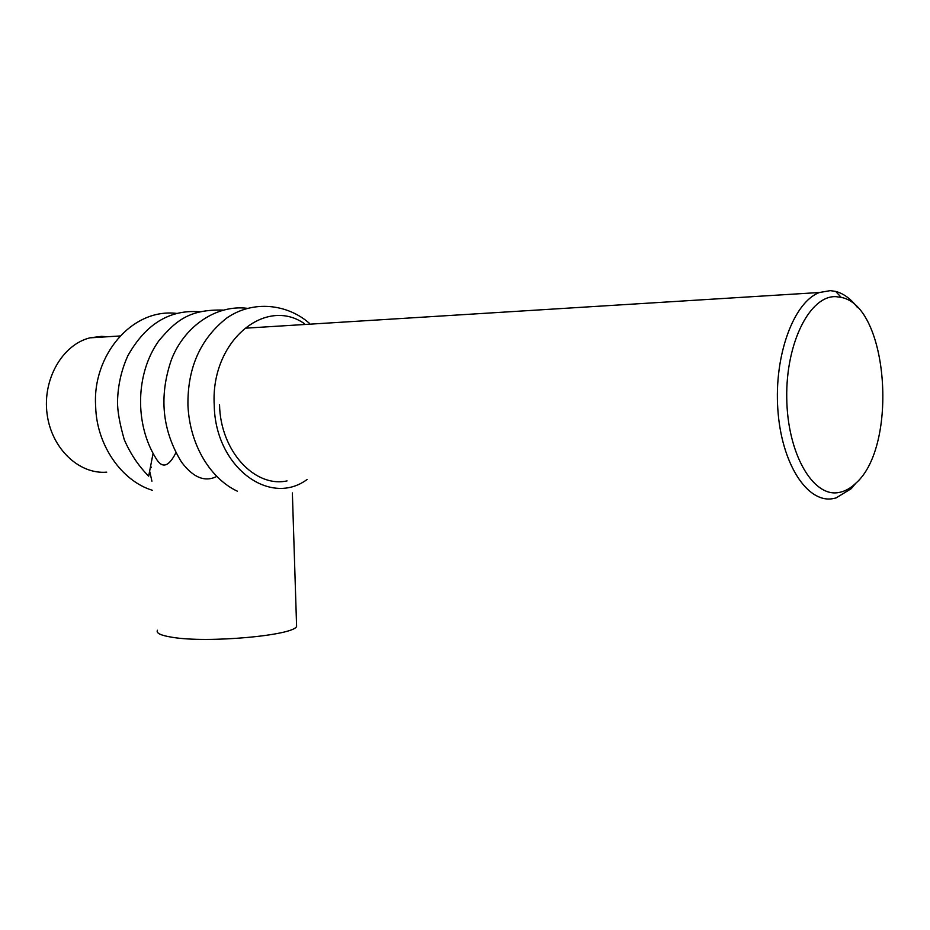 <?xml version="1.0" encoding="UTF-8"?>
<svg xmlns="http://www.w3.org/2000/svg" width="930" height="930" viewBox="0 0 930 930"><rect width="100%" height="100%" fill="white"/><g stroke="black" fill="none" stroke-linecap="round" stroke-linejoin="round"><path stroke-width="1.4" d="M157.449 630.249C155.856 633.132 160.797 635.481 172.259 637.294C207.75 643.351 294.043 635.446 296.6 626.367L296.531 623.96M304.401 323.628C265.004 296.147 210.517 341.543 214.226 404.945C215.016 467.023 269.747 507.222 307.132 479.473M247.403 308.33C215.725 304.377 184.047 326.802 171.387 359.782C158.798 396.331 162.145 430.404 181.455 462.012C193.208 477.683 205.019 482.461 216.899 476.358M223.142 310.074C189.592 309.295 176.258 320.176 158.925 340.682C135.327 373.43 134.652 424.243 155.926 458.269C162.076 468.871 168.749 467.011 175.921 452.689M151.939 481.228L149.788 471.743L148.672 476.16L153.078 453.398M150.974 466.802L151.439 467.558M287.056 480.903C254.75 487.959 220.364 451.108 219.538 404.724M838.36 492.586C844.487 491.645 850.287 488.541 855.763 483.275C898.438 446.33 888.476 306.179 841.22 297.391L836.151 296.682C810.193 294.984 785.804 342.577 786.745 397.854C787.303 453.154 812.704 497.166 838.36 492.586M246.101 328.139L819.528 292.497C793.836 301.762 773.981 355.295 777.84 409.386C781.409 463.57 807.205 503.177 832.664 498.678L836.024 497.957L851.206 488.703L855.763 483.275M857.507 307.563C850.915 298.902 843.65 293.52 835.686 291.427L830.269 290.637L819.528 292.497M107.601 336.753L101.475 336.358L89.919 337.846L120.051 335.974M106.729 472.149C79.085 474.591 51.452 448.597 47.081 413.908C42.408 379.277 62.438 344.635 89.919 337.846M296.6 626.367L292.369 492.923M187.941 405.352C187.418 367.896 200.392 338.764 226.839 317.967C253.111 299.809 287.451 303.982 309.411 323.315M199.636 311.783C169.644 309.376 145.731 324 127.898 355.667C121.377 370 117.912 385.299 117.529 401.562C117.436 411.025 119.691 423.72 124.271 439.634C130.351 453.735 138.489 465.907 148.672 476.16M152.276 490.261C121.574 480.88 96.534 445.04 95.662 406.445C92.047 356.202 131.537 307.795 176.874 313.433M187.941 405.434C189.918 447.144 211.947 479.438 237.429 491.226M841.22 297.391L835.686 291.427"/></g></svg>
